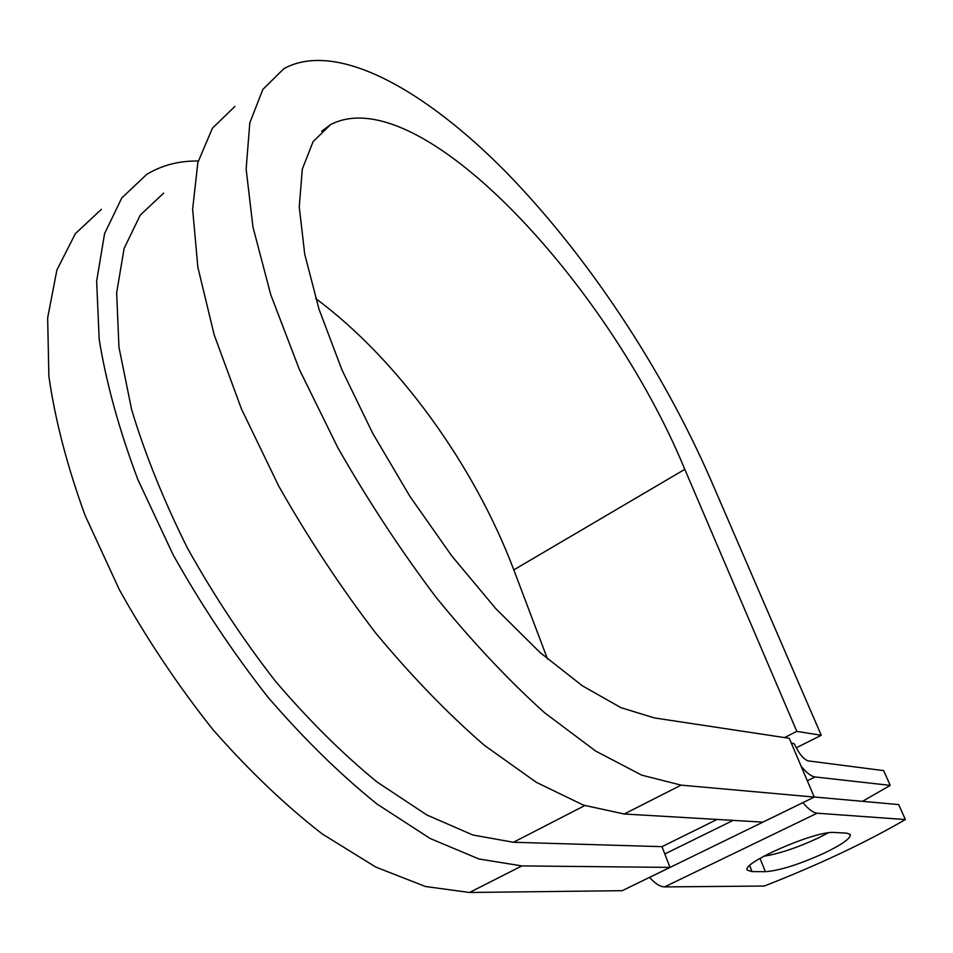 <?xml version="1.0" encoding="UTF-8"?>
<svg xmlns="http://www.w3.org/2000/svg" width="953" height="953" viewBox="0 0 953 953"><rect width="100%" height="100%" fill="white"/><g stroke="black" fill="none" stroke-linecap="round" stroke-linejoin="round"><path stroke-width="1.43" d="M824.274 853.114C842.249 844.429 850.934 838.211 850.314 834.459L846.645 833.125L834.173 832.481C816.066 830.361 740.159 863.466 747.378 870.172L752.06 871.602L765.414 871.685C779.566 870.637 799.186 864.454 824.274 853.114M763.794 856.211C778.827 853.888 796.875 847.86 817.948 838.14L828.252 832.851M862.489 801.33L890.221 785.391L883.681 770.632L808.192 760.887C803.57 759.374 798.971 753.716 794.385 743.924L791.181 742.828M890.221 785.391L815.053 776.957C811.206 776.397 806.583 772.847 801.163 766.319M649.565 877.356L649.589 877.391C655.176 883.634 660.167 886.802 664.575 886.898L764.27 886.04C818.413 864.883 865.443 842.726 905.35 819.556L898.715 804.582L814.207 796.994M802.891 802.617L802.914 802.64C808.466 809.264 813.195 812.79 817.126 813.207L905.35 819.556M820.509 797.554L828.348 798.257M584.737 805.583L513.464 842.273L472.879 835.007L426.873 814.994L377.126 782.056C342.723 753.93 308.784 720.265 275.298 681.061C242.872 639.32 213.603 595.006 187.467 548.118C163.845 500.813 145.249 454.7 131.657 409.754L118.958 347.214L116.647 292.833L124.116 248.447L140.246 215.104L163.666 193.102M513.464 842.273L661.978 846.657L670.007 867.397L622.238 890.674L469.507 892.485L425.503 886.516L375.792 867.087L322.174 833.899C285.15 805.142 248.721 770.369 212.876 729.545C178.223 685.934 147.084 639.38 119.447 589.895L85.103 515.418C67.151 466.112 55.071 419.713 48.877 376.244L47.65 317.897L56.894 270.009L75.335 233.688L101.435 209.291M315.717 298.539C398.223 359.626 474.451 465.66 513.81 569.894L684.802 469.341C608.884 284.995 419.618 78.611 330.608 124.581L313.108 141.592L302.315 169.086L299.254 206.861L304.698 254.058L318.993 309.129L341.924 369.824L372.706 433.305L409.921 496.382L451.698 555.837L495.846 608.693L540.125 652.591L582.438 685.862L620.999 707.686L654.449 717.943L789.251 738.289L814.243 797.077L681.121 785.129L641.714 775.146L595.661 751.059L544.508 712.689C508.497 680.263 472.319 641.774 435.974 597.209C400.391 549.929 367.655 500.051 337.767 447.565L299.349 369.442L270.735 294.668L252.938 226.909L246.136 169.026L249.805 122.877L262.861 89.403L283.875 68.676C336.492 39.835 425.145 89.939 506.079 172.159C587.536 255.678 662.395 368.966 710.688 479.621L821.26 735.275L796.243 747.831M513.81 569.894L547.51 659.023M784.533 737.574L796.803 731.368L821.26 735.275M684.802 469.341L796.803 731.368M681.121 785.129L624.215 814.005L583.486 805.142L536.372 782.353L484.493 745.413C448.16 714 411.887 676.535 375.649 632.995C340.304 586.714 307.998 537.742 278.717 486.054L241.431 408.908L214.163 334.741L197.855 267.209L192.625 209.16L197.867 162.487L212.436 128.19L234.891 106.426M670.007 867.397L521.875 865.92L478.93 858.987L430.053 838.449L376.983 804.01C340.173 774.384 303.769 738.706 267.781 696.977C232.889 652.471 201.357 605.107 173.172 554.872L137.84 479.49C119.137 429.708 106.248 383.023 99.195 339.423L96.646 281.147L104.58 233.64L121.758 197.974L146.667 174.435C161.831 165.238 179.021 160.759 198.248 161.009M624.215 814.005L762.876 822.129L814.243 797.077M817.126 813.207L664.575 886.898M815.053 776.957L807.31 780.769M717.097 819.449L661.978 846.657M733.155 820.378L664.813 853.983M802.914 802.64L649.589 877.391M749.642 865.634L752.06 871.602M759.982 858.355L765.414 871.685M521.875 865.92L469.507 892.485M330.608 124.581L321.661 131.24"/></g></svg>
